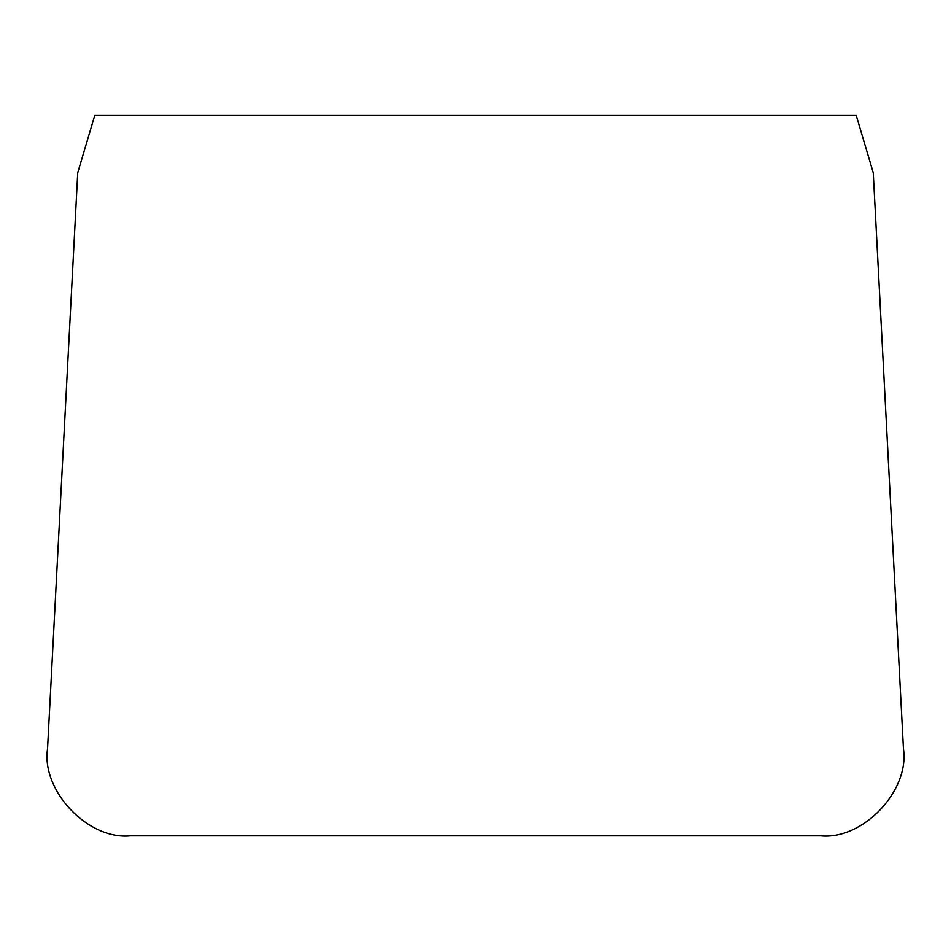 <?xml version="1.0" encoding="UTF-8"?>
<svg xmlns="http://www.w3.org/2000/svg" width="951" height="951" viewBox="0 0 951 951"><rect width="100%" height="100%" fill="white"/><g stroke="black" fill="none" stroke-linecap="round" stroke-linejoin="round"><path stroke-width="1.43" d="M903.45 748.699L873.268 172.785L856.162 115.13L94.838 115.13L77.732 172.785L47.55 748.699C41.178 790.745 87.956 840.042 130.275 835.87L820.725 835.87C863.044 840.042 909.822 790.745 903.45 748.699"/></g></svg>

